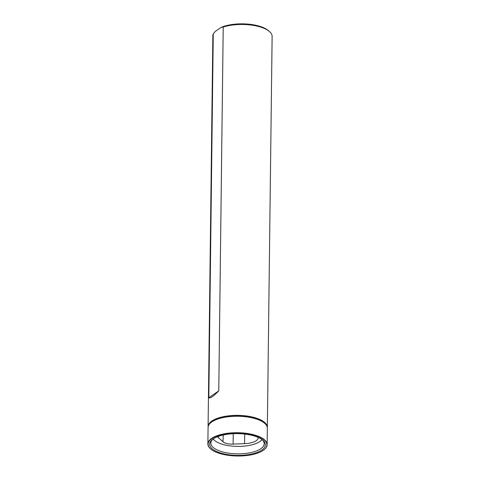 <?xml version="1.0" encoding="UTF-8"?>
<svg xmlns="http://www.w3.org/2000/svg" width="480" height="480" viewBox="0 0 480 480"><rect width="100%" height="100%" fill="white"/><g stroke="black" fill="none" stroke-linecap="round" stroke-linejoin="round"><path stroke-width="0.72" d="M266.934 426.222A29.394 11.484 -179.3 0 0 237.858 415.686A29.394 11.484 -179.3 0 0 208.53 425.508M208.104 427.026A29.634 11.58 0.7 0 1 208.086 426.588A29.634 11.58 0.7 0 1 237.858 415.374A29.634 11.58 0.7 0 1 267.348 427.314A29.634 11.58 0.7 0 1 267.324 427.746M267.348 427.314L272.124 36.414A29.634 11.58 -179.3 0 0 269.382 31.464A29.634 11.58 -179.3 0 0 223.218 27.06L218.772 390.9C213.36 396.444 210.048 398.7 208.824 397.674L213.27 33.834A29.634 11.58 -179.3 0 0 212.862 35.688L208.086 426.588M223.218 27.06L221.1 27.42L215.418 31.29L213.27 33.834M221.1 27.42A28.446 11.118 0.7 0 1 268.32 30.558L269.382 31.464M208.824 397.674L218.772 390.9M217.554 436.716A15.57 6.084 -179.3 0 0 218.328 437.58L222.984 441.768A9.738 3.804 -179.3 0 0 233.136 444.114L244.608 443.658A15.57 6.084 -179.3 0 0 258.192 437.73A15.57 6.084 -179.3 0 0 258.168 437.43M213.144 438.984A25.482 9.96 -179.3 0 0 214.476 440.388A25.482 9.96 -179.3 0 0 237.48 446.4A25.482 9.96 -179.3 0 0 260.622 440.952A25.482 9.96 -179.3 0 0 261.99 439.584M212.988 439.092A26.67 10.422 -179.3 0 0 213.414 439.476L214.476 440.388M260.622 440.952L261.708 440.07A26.67 10.422 -179.3 0 0 262.14 439.698M210.726 448.974A29.634 11.58 0.7 0 1 210.618 448.884A29.634 11.58 0.7 0 1 207.876 443.934A29.634 11.58 0.7 0 1 252.084 434.37A29.634 11.58 0.7 0 1 267.138 444.66A29.634 11.58 0.7 0 1 264.276 449.538A29.634 11.58 0.7 0 1 264.162 449.628M267.138 444.66L267.336 428.184A29.634 11.58 -179.3 0 0 264.594 423.234A29.634 11.58 -179.3 0 0 252.288 417.894A29.634 11.58 -179.3 0 0 210.942 422.58A29.634 11.58 -179.3 0 0 208.08 427.464L207.876 443.934M251.964 434.664A29.394 11.484 -179.3 0 0 217.578 435.864A29.394 11.484 -179.3 0 0 210.828 449.064A29.394 11.484 -179.3 0 0 237.366 456A29.394 11.484 -179.3 0 0 264.06 449.718A29.394 11.484 -179.3 0 0 251.964 434.664M251.208 435.18A27.852 10.884 0.7 0 1 262.776 440.202A27.852 10.884 0.7 0 1 237.372 455.4A27.852 10.884 0.7 0 1 212.34 439.59A27.852 10.884 0.7 0 1 251.208 435.18M212.916 439.146A26.67 10.422 -179.3 0 0 210.852 443.1A26.67 10.422 -179.3 0 0 237.39 453.846A26.67 10.422 -179.3 0 0 264.186 443.748A26.67 10.422 -179.3 0 0 262.212 439.752M211.05 422.496A29.394 11.484 0.7 0 1 211.158 422.406A29.394 11.484 0.7 0 1 237.852 416.118A29.394 11.484 0.7 0 1 264.384 423.054A29.394 11.484 0.7 0 1 264.486 423.144M218.376 436.404L218.328 437.58M223.23 435.018L222.984 441.768M233.226 433.716L233.136 444.114M244.686 434.076L244.608 443.658"/></g></svg>
